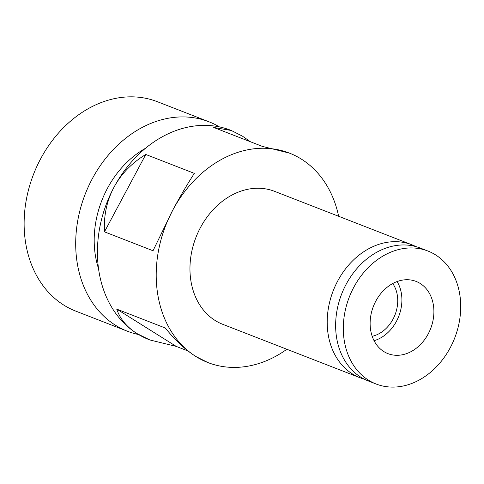 <?xml version="1.0" encoding="UTF-8"?>
<svg xmlns="http://www.w3.org/2000/svg" width="484" height="484" viewBox="0 0 484 484"><rect width="100%" height="100%" fill="white"/><g stroke="black" fill="none" stroke-linecap="round" stroke-linejoin="round"><path stroke-width="0.73" d="M375.82 301.102A38.756 30.71 111.3 0 0 386.849 353.175A38.756 30.71 111.3 0 0 428.201 333.93A38.756 30.71 111.3 0 0 414.945 280.992A38.756 30.71 111.3 0 0 375.82 301.102M374.071 340.706A37.141 29.427 111.3 0 0 396.444 321.309A37.141 29.427 111.3 0 0 397.098 281.549M372.202 336.301A32.083 25.416 111.3 0 0 393.02 319.168A32.083 25.416 111.3 0 0 392.748 283.521M219.421 126.899A112.379 89.032 111.3 0 0 208.913 121.768L157.336 101.694A112.379 89.032 111.3 0 0 40.632 158.831A112.379 89.032 111.3 0 0 75.813 311.139L127.389 331.219A112.379 89.032 111.3 0 0 138.606 334.541M208.913 121.768A112.379 89.032 111.3 0 0 92.208 178.905A112.379 89.032 111.3 0 0 127.389 331.219M145.4 148.34A89.903 71.227 111.3 0 0 107.4 188.421A89.903 71.227 111.3 0 0 98.548 268.705M415.925 246.604A71.36 56.537 111.3 0 0 411.793 244.753L274.543 191.331A71.36 56.537 111.3 0 0 200.436 227.613A71.36 56.537 111.3 0 0 222.779 324.328L360.023 377.75A71.36 56.537 111.3 0 0 364.325 379.178M411.793 244.753A71.36 56.537 111.3 0 0 337.687 281.029A71.36 56.537 111.3 0 0 360.023 377.75M427.892 251.021L420.227 248.038A71.36 56.537 111.3 0 0 346.12 284.314A71.36 56.537 111.3 0 0 368.463 381.035L376.129 384.018A71.36 56.537 111.3 0 0 450.235 347.736A71.36 56.537 111.3 0 0 427.892 251.021A71.36 56.537 111.3 0 0 353.786 287.296A71.36 56.537 111.3 0 0 376.129 384.018M338.637 216.281A112.379 89.032 111.3 0 0 301.369 159.115A112.379 89.032 111.3 0 0 289.42 153.107A112.379 89.032 111.3 0 0 172.715 210.237A112.379 89.032 111.3 0 0 195.953 356.545A112.379 89.032 111.3 0 0 207.902 362.552A112.379 89.032 111.3 0 0 286.873 349.279M289.42 153.107L262.28 146.368L213.716 127.467L231.358 130.505L242.587 136.234L250.416 141.751M231.358 130.505L230.638 130.226A112.379 89.032 111.3 0 0 113.934 187.356C121.145 173.956 131.763 162.993 145.781 154.469L194.338 173.369C187.096 184.531 179.891 196.819 172.715 210.237L153.023 250.748L104.465 231.842C103.649 215.64 106.807 200.812 113.934 187.356A112.379 89.032 111.3 0 0 137.166 333.664C126.875 327.172 120.062 318.986 116.729 309.107L165.292 328.007C175.396 340.524 185.62 350.035 195.953 356.545L207.902 362.552M188.119 351.027L176.261 346.411L149.834 339.95L137.166 333.664A112.379 89.032 111.3 0 0 149.114 339.671L149.834 339.95M116.729 309.107L176.261 346.411M145.781 154.469L104.465 231.842"/></g></svg>
